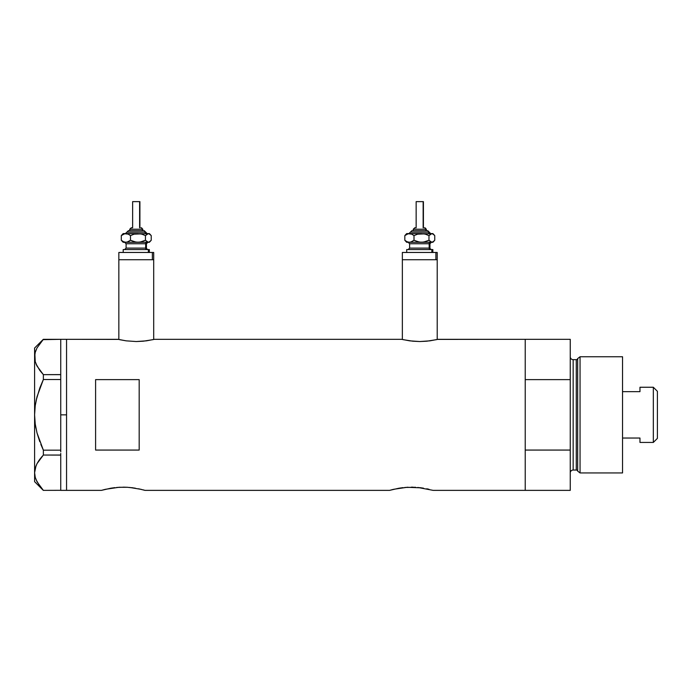 <?xml version="1.0" encoding="UTF-8"?>
<svg xmlns="http://www.w3.org/2000/svg" width="692" height="692" viewBox="0 0 692 692"><rect width="100%" height="100%" fill="white"/><g stroke="black" fill="none" stroke-linecap="round" stroke-linejoin="round"><path stroke-width="1.04" d="M153.702 339.487L153.702 259.725L118.842 259.725L118.842 339.487L118.842 259.725L153.702 259.725L153.702 339.487M437.214 339.487L437.214 259.725L402.355 259.725L402.355 339.487L402.355 259.725L437.214 259.725L437.214 339.487M417.812 487.445L433.149 490.368L525.228 490.368L525.228 339.322L437.941 339.322L429.879 340.845L419.776 341.537L409.69 340.845L401.628 339.322L154.428 339.322L146.367 340.845L136.263 341.537L126.169 340.845L118.116 339.322L66.553 339.322L66.553 490.368L101.413 490.368L110.573 488.258M105.539 489.287L118.929 487.289L127.466 487.289L135.303 488.171M116.671 487.453L124.906 487.177M119.655 487.246L118.92 487.289M129.646 487.445L141.272 489.382M133.115 487.834L131.558 487.644M138.599 488.786L144.983 490.368L389.57 490.368L398.73 488.258M393.705 489.287L407.086 487.289L421.281 487.834M404.829 487.453L415.624 487.289M407.813 487.246L407.078 487.289M413.063 487.177L411.359 487.159M95.6 450.068L95.6 379.623L139.179 379.623L139.179 450.068L95.6 450.068L95.6 379.623L139.179 379.623L139.179 450.068L95.6 450.068M437.586 339.4L525.228 339.322L525.228 379.623L570.251 379.623L570.251 339.322L570.251 450.068L525.228 450.068L525.228 490.368L433.149 490.368M401.628 339.322L154.428 339.322M153.036 339.642L143.227 341.208L136.263 341.537L126.169 340.845L119.508 339.642M101.413 490.368L105.097 489.391L101.413 490.368L66.553 490.368L66.553 339.322L118.47 339.4M141.298 489.391L140.848 489.279M143.313 489.91L144.559 490.247L143.305 489.901M389.57 490.368L393.255 489.391L389.57 490.368L144.983 490.368M423.478 488.171L419.724 487.644M426.756 488.786L429.005 489.279M525.228 490.368L525.228 339.322L525.228 379.623L570.251 379.623L570.251 490.368L525.228 490.368L570.251 490.368L570.251 450.068L525.228 450.068L525.228 490.368M399.241 488.171L403.003 487.644M123.211 487.159L127.466 487.289M111.075 488.171L114.837 487.644M436.548 339.642L426.739 341.208L419.776 341.537L412.821 341.199L403.021 339.642M60.74 414.845L66.553 414.845L66.553 339.322L66.553 414.845L60.74 414.845L60.74 450.163L60.74 377.875L60.74 414.845M40.837 444.385L43.362 450.163L37.005 432.933L35.223 423.988L34.6 414.845L35.223 405.702L34.6 414.845L35.231 405.659L37.013 396.715L43.362 379.527L39.799 387.987L43.362 379.527L43.362 374.649L60.74 374.649L60.74 377.875L60.74 374.597L43.362 374.649L37.039 366.085L35.24 361.605L34.6 356.986L35.214 352.436L36.996 347.955L43.362 339.322L60.74 339.322L60.74 374.597L60.74 339.322L43.06 339.651M60.74 451.815L60.74 450.163L43.362 450.163L37.005 432.933L35.223 423.988L34.6 414.845L34.6 472.705L35.231 477.29L34.6 472.705L35.214 468.155L36.996 463.675L39.79 459.28L37.039 463.597L35.223 468.121L36.996 463.675L43.362 455.042L39.807 459.263L43.362 455.042L60.74 455.042L60.74 453.39L60.74 455.094L43.362 455.042L43.362 450.163L60.74 450.163L60.74 451.815M36.036 479.668L39.807 486.147L43.362 490.368L60.74 490.317L43.362 490.368L37.039 481.814L35.24 477.324L34.6 472.705L36.019 465.785M35.993 363.845L37.022 366.051L35.24 361.605L34.6 356.986L34.6 348.033L35.223 361.57M35.923 428.192L35.231 424.032L37.013 432.976L39.79 441.686L37.013 432.976M35.214 477.255L34.6 472.705L34.6 481.658L34.6 356.986L34.6 414.845L35.231 405.659L36.546 398.592M36.019 363.914L39.807 370.428L43.362 374.649L43.362 379.527L60.74 379.527L43.362 379.527L39.799 387.987L36.131 400.469M37.039 481.814L35.24 477.324M39.141 460.18L37.022 463.631M42.186 456.348L39.807 459.263M39.807 343.543L43.362 339.322L36.996 347.955L35.214 352.436L34.6 356.986L35.231 361.57M60.74 455.094L60.74 490.317L60.74 455.094M66.553 490.368L66.553 414.845L66.553 490.368L60.74 490.368M43.362 455.042L43.362 450.163M580.052 356.752L577.673 358.577L577.673 471.114L580.052 472.939L580.052 356.752L580.052 472.939L622.541 472.939L622.541 356.752L580.052 356.752L622.541 356.752L622.541 472.939L580.052 472.939L577.673 471.114A1.453 1.453 0 0 0 576.272 470.041A1.453 1.453 0 0 1 577.673 471.114L577.673 358.577A1.453 1.453 0 0 1 576.272 359.65L573.158 359.65A2.906 2.906 0 0 1 570.251 356.752A2.906 2.906 0 0 0 573.158 359.65L573.158 470.041L576.272 470.041L576.272 359.65A1.453 1.453 0 0 0 577.673 358.577L580.052 356.752M570.251 472.939A2.906 2.906 0 0 1 573.158 470.041A2.906 2.906 0 0 0 570.251 472.939M576.272 470.041L573.158 470.041L573.158 359.65L576.272 359.65L576.272 470.041M653.334 442.439L657.4 438.373L657.4 391.317L653.334 387.252L653.334 442.439L653.334 387.252L639.97 387.252L639.97 391.655L622.541 391.655L639.97 391.655L639.97 387.252L653.334 387.252L657.4 391.317L657.4 438.373L653.334 442.439L639.97 442.439L653.334 442.439M639.97 442.162L639.97 438.036L622.541 438.036L639.97 438.036L639.97 442.439M129.785 229.225L142.31 229.225A1.453 1.341 -90 0 0 140.969 227.772L141.255 227.772M128.894 230.678L143.651 230.678A1.453 1.341 90 0 1 144.991 232.131L126.904 232.131L144.991 232.131A1.453 1.341 -90 0 0 146.332 233.585A1.453 1.341 90 0 1 144.991 232.131A1.453 1.341 -90 0 0 143.651 230.678L128.349 230.678M132.916 201.631L139.905 201.631L139.62 227.772L139.62 201.631L132.639 201.631L132.639 227.772M142.803 230.678L142.803 229.225L142.31 229.225L142.31 230.678L142.31 229.225L129.733 229.225L131.281 227.772M126.1 243.748L126.1 248.108L145.657 248.108A1.453 1.341 -90 0 0 147.007 249.561A1.453 1.341 90 0 1 145.657 248.108L145.657 243.748A1.453 1.341 90 0 1 147.007 242.295A1.453 1.341 -90 0 0 145.657 243.748L126.1 243.748L124.646 242.295M148.347 252.468L148.347 249.561L123.202 249.561L148.347 249.561L148.347 252.468M153.702 259.725L118.842 259.725L152.37 259.725L152.37 252.468L118.842 252.468L152.37 252.468L152.37 259.725L153.702 259.725L153.702 252.468L152.37 252.468L153.702 252.468M149.342 233.585L150.423 234.657L148.347 233.585L149.342 233.585L147.595 233.732L145.45 235.609L145.45 240.271L145.45 235.609L141.817 234.147L137.968 233.585L141.817 234.147L145.45 235.609L148.347 233.585L134.101 234.155L130.485 235.609L130.485 240.271L130.485 235.609L128.254 234.147L124.69 233.732L121.308 235.609L121.308 240.271L123.539 241.733L125.892 242.295L123.539 241.733L121.308 240.271L121.308 235.609L122.709 234.147L121.308 235.609L123.522 234.155L125.892 233.585L128.254 234.147L130.485 235.609L134.101 234.155L137.968 233.585L123.202 233.585L149.1 233.732L151.237 235.609L151.237 240.271L149.1 242.148L147.586 242.148L145.45 240.271L141.834 241.724L137.968 242.295L134.127 241.733L130.485 240.271L128.271 241.724L125.892 242.295L148.347 242.295L145.45 240.271L139.94 242.148L136.039 242.148L130.485 240.271L127.103 242.148L123.202 242.295L149.342 242.295L150.423 241.214L148.347 242.295L149.342 242.295M126.61 242.295L125.529 242.295M149.342 249.561L148.347 249.561L149.342 249.561L149.342 252.468M124.197 249.561L123.453 249.561M146.436 248.108L146.436 243.748L145.657 243.748L145.657 248.108L147.889 249.561M145.657 243.748L126.186 243.748M126.186 248.108L145.657 248.108M122.709 241.733L121.308 240.271L123.444 242.148M149.835 241.733L151.237 240.271L151.237 235.609L149.835 234.147M125.373 233.585L128.435 230.678M143.651 230.678L144.1 230.678M132.042 227.772L131.575 227.772M140.969 227.772A1.453 1.341 90 0 1 142.31 229.225M413.297 229.225L425.822 229.225A1.453 1.341 -90 0 0 424.481 227.772L424.767 227.772M412.406 230.678L427.163 230.678A1.453 1.341 90 0 1 428.504 232.131L410.417 232.131L428.504 232.131A1.453 1.341 -90 0 0 429.844 233.585A1.453 1.341 90 0 1 428.504 232.131A1.453 1.341 -90 0 0 427.163 230.678L411.861 230.678M416.428 201.631L423.418 201.631L423.141 227.772L423.141 201.631L416.151 201.631L416.151 227.772M426.315 230.678L426.315 229.225L425.822 229.225L425.822 230.678L425.822 229.225L413.245 229.225L414.793 227.772M409.612 243.748L409.612 248.108L429.178 248.108A1.453 1.341 -90 0 0 430.519 249.561A1.453 1.341 90 0 1 429.178 248.108L429.178 243.748A1.453 1.341 90 0 1 430.519 242.295A1.453 1.341 -90 0 0 429.178 243.748L409.612 243.748L408.168 242.295M407.7 249.561L432.855 249.561L431.86 249.561L431.86 252.468L431.86 249.561L406.965 249.561M437.214 259.725L402.355 259.725L435.882 259.725L435.882 252.468L402.355 252.468L435.882 252.468L435.882 259.725L437.214 259.725L437.214 252.468L435.882 252.468L437.214 252.468M432.855 233.585L433.936 234.657L431.86 233.585L432.855 233.585L431.107 233.732L428.971 235.609L428.971 240.271L428.971 235.609L425.329 234.147L421.489 233.585L425.329 234.147L428.971 235.609L431.86 233.585L417.622 234.155L413.998 235.609L413.998 240.271L413.998 235.609L411.766 234.147L408.202 233.732L404.82 235.609L404.82 240.271L407.052 241.733L409.413 242.295L407.052 241.733L404.82 240.271L404.82 235.609L406.221 234.147L404.82 235.609L407.034 234.155L409.413 233.585L411.766 234.147L413.998 235.609L417.622 234.155L421.489 233.585L406.714 233.585L432.612 233.732L434.749 235.609L434.749 240.271L432.612 242.148L431.099 242.148L428.971 240.271L425.346 241.724L421.489 242.295L417.639 241.733L413.998 240.271L411.783 241.724L409.413 242.295L431.86 242.295L428.971 240.271L423.452 242.148L419.551 242.148L413.998 240.271L410.615 242.148L406.714 242.295L432.855 242.295L433.936 241.214L431.86 242.295L432.855 242.295M410.122 242.295L409.05 242.295M429.948 248.108L429.948 243.748L429.178 243.748L429.178 248.108L431.401 249.561M429.178 243.748L409.699 243.748M409.699 248.108L429.178 248.108M406.221 241.733L404.82 240.271L406.957 242.148M433.348 241.733L434.749 240.271L434.749 235.609L433.348 234.147M408.894 233.585L411.948 230.678M427.163 230.678L427.621 230.678M415.555 227.772L415.088 227.772M424.481 227.772A1.453 1.341 90 0 1 425.822 229.225M60.74 339.322L66.553 339.322M34.6 481.658L43.311 490.368M34.6 348.033L43.311 339.322M525.228 339.322L570.251 339.322M144.256 230.678L147.162 233.585M129.733 230.678L129.733 229.225M146.436 243.748L147.889 242.295M123.202 252.468L123.202 249.561M118.842 259.725L118.842 252.468M126.1 248.108L124.646 249.561M123.202 242.295L122.121 241.214M122.121 234.657L123.202 233.585M139.905 227.772L139.905 201.631M142.803 229.225L141.35 227.772M427.768 230.678L430.675 233.585M413.245 230.678L413.245 229.225M429.948 243.748L431.401 242.295M406.714 252.468L406.714 249.561M402.355 259.725L402.355 252.468M432.855 252.468L432.855 249.561M409.612 248.108L408.168 249.561M406.714 242.295L405.633 241.214M405.633 234.657L406.714 233.585M423.418 227.772L423.418 201.631M426.315 229.225L424.871 227.772"/></g></svg>
